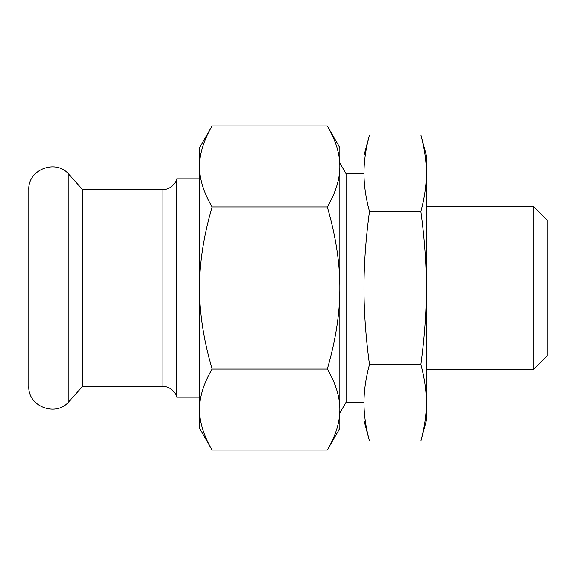 <?xml version="1.0" encoding="UTF-8"?>
<svg xmlns="http://www.w3.org/2000/svg" width="576" height="576" viewBox="0 0 576 576"><rect width="100%" height="100%" fill="white"/><g stroke="black" fill="none" stroke-linecap="round" stroke-linejoin="round"><path stroke-width="0.86" d="M162.043 189.778L162.043 386.222L82.742 386.222L68.89 401.609C56.16 417.413 27.684 406.483 28.8 386.222L28.8 189.778C27.684 169.517 56.16 158.587 68.89 174.391L82.742 189.778L162.043 189.778A15.588 15.588 0 0 0 176.911 178.862L199.519 178.862M162.043 386.222A15.588 15.588 0 0 1 176.911 397.138L199.519 397.138M176.911 397.138L176.911 178.862M82.742 386.222L82.742 189.778M339.84 417.593L339.84 409.522C339.926 422.035 335.75 435.535 327.305 450.029L212.054 450.029C203.609 435.535 199.433 422.035 199.519 409.522L199.519 428.321L212.054 450.029M339.84 413.006L346.075 402.206L346.075 173.794L364.003 173.794M346.075 402.206L364.003 402.206M426.37 206.323L533.167 206.323L547.2 220.356L547.2 355.644L533.167 369.677L533.167 206.323M426.37 369.677L533.167 369.677M339.84 162.994L346.075 173.794M420.876 211.486C424.577 238.86 426.406 264.37 426.37 288C426.406 311.63 424.577 337.14 420.876 364.514C424.577 378.202 426.406 390.953 426.37 402.768C426.406 414.583 424.577 427.334 420.876 441.022L369.497 441.022C365.796 427.334 363.967 414.583 364.003 402.768C363.967 390.953 365.796 378.202 369.497 364.514C365.796 337.14 363.967 311.63 364.003 288C363.967 264.37 365.796 238.86 369.497 211.486C365.796 197.798 363.967 185.047 364.003 173.232C363.967 161.417 365.796 148.666 369.497 134.978L420.876 134.978C424.577 148.666 426.406 161.417 426.37 173.232C426.406 185.047 424.577 197.798 420.876 211.486L369.497 211.486M420.876 364.514L369.497 364.514M369.497 441.022L364.003 420.523L364.003 155.477L369.497 134.978M420.876 441.022L426.37 420.523L426.37 155.477L420.876 134.978M212.054 369.014C203.609 340.027 199.433 313.027 199.519 288C199.433 262.973 203.609 235.973 212.054 206.986C203.609 192.492 199.433 178.992 199.519 166.478C199.433 153.965 203.609 140.465 212.054 125.971L199.519 147.679L199.519 409.522C199.433 397.008 203.609 383.508 212.054 369.014L327.305 369.014C335.75 383.508 339.926 397.008 339.84 409.522L339.84 428.321L327.305 450.029M212.054 125.971L327.305 125.971C335.75 140.465 339.926 153.965 339.84 166.478L339.84 158.407M212.054 206.986L327.305 206.986C335.75 235.973 339.926 262.973 339.84 288C339.926 313.027 335.75 340.027 327.305 369.014M327.305 125.971L339.84 147.679L339.84 166.478C339.926 178.992 335.75 192.492 327.305 206.986M339.84 166.478L339.84 409.522M68.89 401.609L68.89 174.391"/></g></svg>
